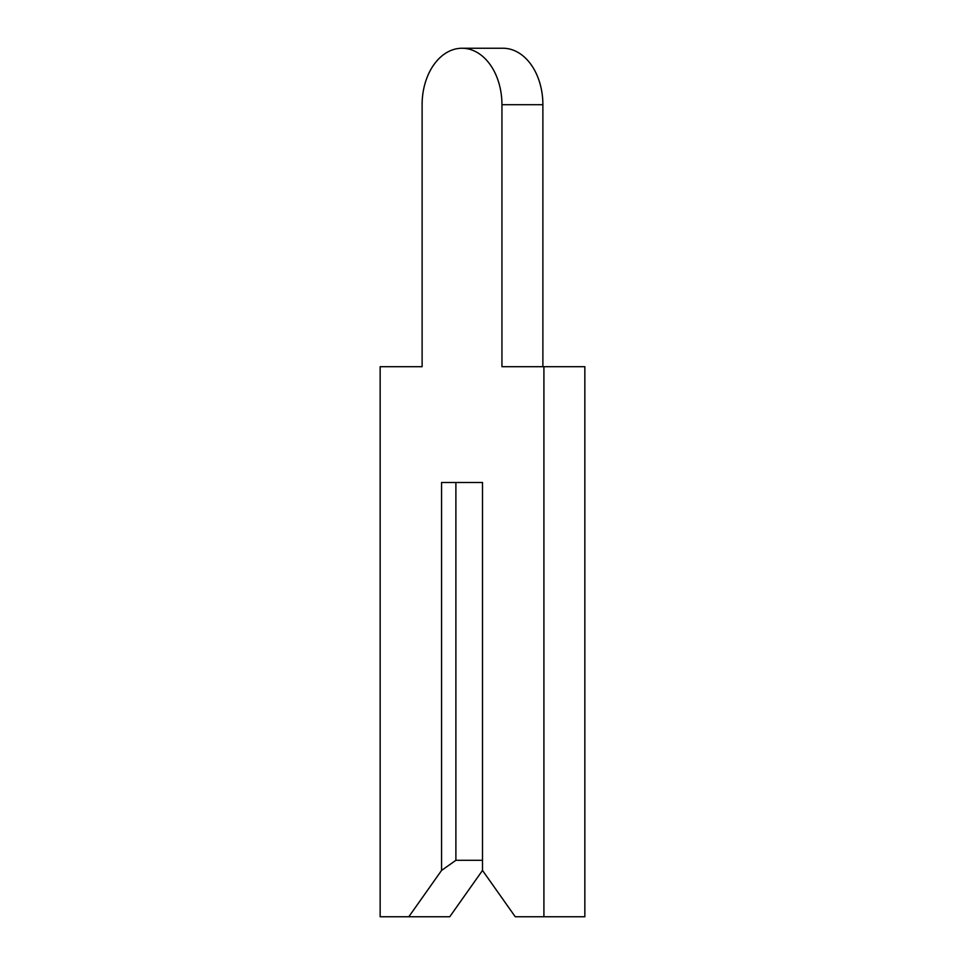 <?xml version="1.0" encoding="UTF-8"?>
<svg xmlns="http://www.w3.org/2000/svg" width="965" height="965" viewBox="0 0 965 965"><rect width="100%" height="100%" fill="white"/><g stroke="black" fill="none" stroke-linecap="round" stroke-linejoin="round"><path stroke-width="1.45" d="M422.115 104.703L422.115 366.7L380.15 366.7L380.15 916.75L408.81 916.75L441.56 870.43L455.89 860.298L482.5 860.298L482.5 482.5L482.5 870.43L515.25 916.75L543.91 916.75L543.91 366.7L501.945 366.7L501.945 104.703A56.453 39.915 -90 0 0 462.03 48.25A56.453 39.915 -90 0 0 422.115 104.703L422.115 366.7M408.81 916.75L449.75 916.75L482.5 870.43M455.89 860.298L455.89 482.5L482.5 482.5L441.56 482.5L441.56 870.43M542.885 366.7L542.885 104.703A56.453 39.915 -90 0 0 502.97 48.25L462.03 48.25M543.91 916.75L584.85 916.75L584.85 366.7L543.91 366.7M501.945 104.703L542.885 104.703"/></g></svg>
